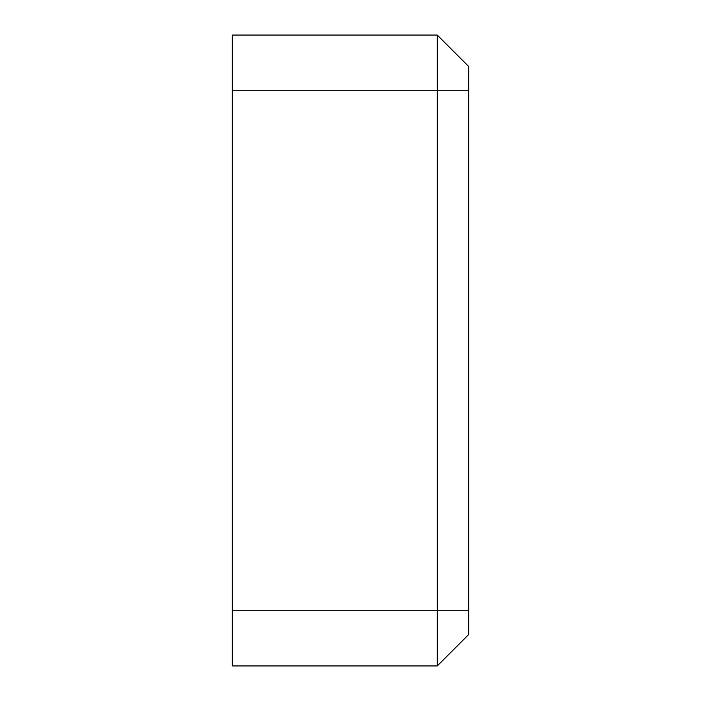 <?xml version="1.0" encoding="UTF-8"?>
<svg xmlns="http://www.w3.org/2000/svg" width="701" height="701" viewBox="0 0 701 701"><rect width="100%" height="100%" fill="white"/><g stroke="black" fill="none" stroke-linecap="round" stroke-linejoin="round"><path stroke-width="1.05" d="M468.794 90.254L437.249 90.254L437.249 610.746L232.206 610.746L232.206 90.254L437.249 90.254L437.249 35.05L468.794 66.595L468.794 634.405L437.249 665.95L437.249 610.746L468.794 610.746M232.206 610.746L232.206 665.95L437.249 665.95M437.249 35.05L232.206 35.05L232.206 90.254"/></g></svg>
